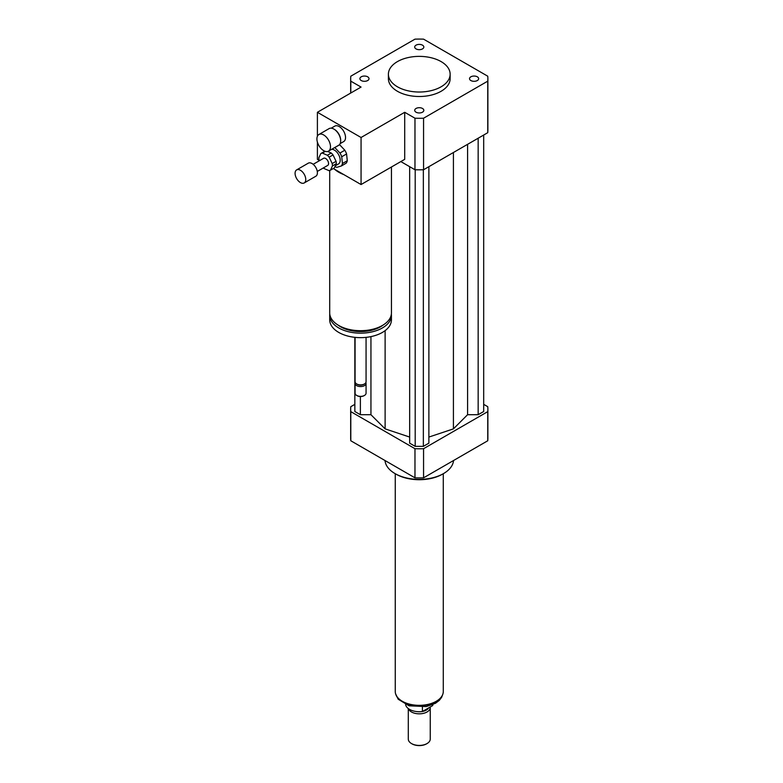 <?xml version="1.0" encoding="UTF-8"?>
<svg xmlns="http://www.w3.org/2000/svg" width="783" height="783" viewBox="0 0 783 783"><rect width="100%" height="100%" fill="white"/><g stroke="black" fill="none" stroke-linecap="round" stroke-linejoin="round"><path stroke-width="1.17" d="M470.857 76.822A4.561 2.633 180 0 1 475.829 76.245A4.561 2.633 180 0 1 478.648 78.682A4.561 2.633 180 0 1 474.087 81.315A4.561 2.633 180 0 1 469.526 78.682A4.561 2.633 180 0 1 470.857 76.822M422.497 108.465A4.561 2.633 180 0 1 423.828 110.325A4.561 2.633 180 0 1 419.267 112.958A4.561 2.633 180 0 1 414.706 110.325A4.561 2.633 180 0 1 417.525 107.897A4.561 2.633 180 0 1 422.497 108.465M367.677 80.541A4.561 2.633 180 0 1 362.705 81.109A4.561 2.633 180 0 1 359.896 78.682A4.561 2.633 180 0 1 364.457 76.049A4.561 2.633 180 0 1 369.018 78.682A4.561 2.633 180 0 1 367.677 80.541M416.047 48.898A4.561 2.633 180 0 1 414.706 47.029A4.561 2.633 180 0 1 419.267 44.396A4.561 2.633 180 0 1 423.828 47.029A4.561 2.633 180 0 1 421.019 49.466A4.561 2.633 180 0 1 416.047 48.898M323.702 150.659A9.602 5.55 60 0 1 317.428 142.193A9.602 5.55 60 0 1 318.906 134.5A9.602 5.55 60 0 1 328.508 140.04A9.602 5.55 60 0 1 328.508 151.129A9.602 5.55 60 0 1 323.702 150.659M318.906 134.5L329.095 128.618A9.602 5.55 60 0 1 333.891 129.087A9.602 5.55 60 0 1 340.683 140.852A9.602 5.55 60 0 1 338.696 145.256L328.508 151.129M334.135 129.244A8.916 5.148 60 0 1 334.38 129.371A8.916 5.148 60 0 1 340.683 140.294A8.916 5.148 60 0 1 340.683 140.568M331.219 128.177L334.772 126.132A8.916 5.148 60 0 1 343.688 131.28A8.916 5.148 60 0 1 343.688 141.576L340.135 143.632M391.441 167.004L391.441 312.877A30.87 17.823 180 0 1 382.407 325.474A30.87 17.823 180 0 1 348.758 329.34A30.87 17.823 180 0 1 329.702 312.877L329.702 170.488M317.399 136.262L317.399 112.292L361.061 87.079L350.804 81.158A68.601 39.61 180 0 1 350.667 78.682A68.601 39.61 180 0 1 350.804 76.196L414.97 39.15A68.601 39.61 180 0 1 423.564 39.15L487.74 76.196A68.601 39.61 180 0 1 487.878 78.682L487.878 130.213A68.601 39.61 180 0 1 487.74 132.689L423.564 169.745L423.564 118.213A68.601 39.61 180 0 1 414.97 118.213L404.713 112.292L404.713 159.341L361.061 184.543L343.806 174.589A30.87 17.823 180 0 1 334.654 169.304L333.313 168.521M383.112 325.053A28.129 16.237 180 0 1 380.46 326.824A28.129 16.237 180 0 1 338.031 325.053M391.373 314.11A30.87 17.823 180 0 1 391.441 315.343A30.87 17.823 180 0 1 382.407 327.94A30.87 17.823 180 0 1 348.758 331.806A30.87 17.823 180 0 1 329.702 315.343A30.87 17.823 180 0 1 329.78 314.11M391.441 315.343L391.441 319.816A30.87 17.823 180 0 1 382.407 332.423A30.87 17.823 180 0 1 348.758 336.289A30.87 17.823 180 0 1 329.702 319.816L329.702 315.343M366.062 337.365L366.062 381.712A5.491 3.171 180 0 1 364.457 383.954A5.491 3.171 180 0 1 356.696 383.954A5.491 3.171 180 0 1 355.081 381.712L355.081 337.365M363.723 384.375L364.457 383.954L363.723 384.375A4.463 2.574 180 0 1 357.42 384.375L356.696 383.954M365.867 382.554A5.491 3.171 180 0 1 366.062 383.396A5.491 3.171 180 0 1 364.457 385.637A5.491 3.171 180 0 1 358.477 386.322A5.491 3.171 180 0 1 355.081 383.396A5.491 3.171 180 0 1 355.286 382.554M366.062 383.396L366.062 393.203A5.491 3.171 180 0 1 364.457 395.444A5.491 3.171 180 0 1 356.696 395.444A5.491 3.171 180 0 1 355.081 393.203L355.081 383.396M364.193 395.581A4.806 2.77 180 0 1 363.968 395.718L364.457 395.444L363.968 395.718A4.806 2.77 180 0 1 357.175 395.718A4.806 2.77 180 0 1 356.95 395.581M343.806 174.589L334.654 169.304M319.2 160.378L317.399 159.341L317.399 142.085M404.713 112.292L361.061 137.495L361.061 184.543M317.399 112.292L361.061 137.495M441.103 61.593A30.87 17.823 180 0 1 450.137 74.199A30.87 17.823 180 0 1 419.267 92.022A30.87 17.823 180 0 1 388.397 74.199A30.87 17.823 180 0 1 407.454 57.736A30.87 17.823 180 0 1 441.103 61.593M450.137 74.199L450.137 78.682A30.87 17.823 180 0 1 419.267 96.505A30.87 17.823 180 0 1 388.397 78.682L388.397 74.199M423.564 169.745A68.601 39.61 180 0 1 414.97 169.745L400.837 161.582M414.97 169.745L414.97 118.213M350.804 93.001L350.804 81.158M487.878 78.682A68.601 39.61 180 0 1 487.74 81.158L423.564 118.213M487.74 132.689L487.74 81.158M453.533 460.521A34.305 19.8 180 0 1 443.521 473.578A34.305 19.8 180 0 1 395.014 473.578A34.305 19.8 180 0 1 385.011 460.521M442.552 474.136A32.925 19.007 180 0 1 442.552 474.146L443.521 473.578L442.552 474.146A32.925 19.007 180 0 1 395.983 474.136L395.014 473.578M354.846 404.351L350.804 406.68A68.601 39.61 0 0 0 350.667 409.166A68.601 39.61 0 0 0 350.804 411.643L414.97 448.698A68.601 39.61 0 0 0 423.564 448.698L487.74 411.643A68.601 39.61 0 0 0 487.878 409.166A68.601 39.61 0 0 0 487.74 406.68L483.688 404.351M428.878 437.061L453.416 428.878L467.588 414.706L478.159 414.706L483.688 411.515L483.688 135.028M409.666 166.681L409.666 443.168L415.196 446.359L423.349 446.359L428.878 443.168L428.878 166.681M354.846 337.336L354.846 411.515L360.376 414.706L370.946 414.706L385.119 428.878L409.666 437.061M487.74 411.643L487.74 440.77A68.601 39.61 0 0 0 487.878 438.294L487.878 409.166M350.667 409.166L350.667 438.294A68.601 39.61 0 0 0 350.804 440.77L414.97 477.826A68.601 39.61 0 0 0 423.564 477.826L487.74 440.77M350.804 411.643L350.804 440.77M414.97 448.698L414.97 477.826M423.564 448.698L423.564 477.826M360.376 414.706L360.376 396.531M370.946 414.706L370.946 336.612M385.119 428.878L385.119 330.632M453.416 428.878L453.416 152.509M423.349 446.359L423.349 169.754M415.196 446.359L415.196 169.754M478.159 414.706L478.159 138.219M467.588 414.706L467.588 144.326M432.627 704.69L432.627 705.61L422.409 711.512L422.409 707.108M405.614 704.563A13.722 7.918 0 0 0 422.409 711.512M432.627 705.61A13.722 7.918 0 0 0 432.93 704.563M411.76 743.713A10.287 5.941 0 0 0 411.995 743.85A10.287 5.941 0 0 0 426.549 743.85A10.287 5.941 0 0 0 426.784 743.713M408.295 708.556L408.295 739.093A10.972 6.333 0 0 0 411.506 743.566A10.972 6.333 0 0 0 427.029 743.566A10.972 6.333 0 0 0 430.249 739.093L430.249 707.499A10.972 6.333 0 0 0 430.21 707M408.491 708.703A10.972 6.333 0 0 0 420.324 713.802A10.972 6.333 0 0 0 430.249 707.499M416.536 711.561A9.944 5.745 0 0 0 421.998 711.561M422.458 711.483A9.944 5.745 0 0 0 428.692 707.881M395.258 473.725L395.258 691.477A24.009 13.859 0 0 0 419.267 705.336A24.009 13.859 0 0 0 443.286 691.477L443.286 473.725M327.656 151.471L331.238 153.018L327.363 155.259L322.361 153.096A9.602 5.55 60 0 0 320.844 153.546A9.602 5.55 60 0 1 320.844 153.546L318.857 157.794A9.602 5.55 60 0 0 319.102 160.163L319.366 160.73M336.318 163.686L334.361 167.914L330.485 170.156L332.432 165.927L336.318 163.686A9.602 5.55 60 0 0 336.073 161.318L332.198 163.559L329.154 157.168L333.029 154.926L336.073 161.318M322.361 153.096L325.346 151.373M323.369 167.934A9.602 5.55 60 0 0 323.937 168.462L328.938 170.616A9.602 5.55 60 0 0 330.446 170.175L334.331 167.934A9.602 5.55 60 0 1 334.302 167.953M320.844 153.546L324.73 151.305A9.602 5.55 60 0 0 324.691 151.325L320.873 153.527M331.238 153.018A9.602 5.55 60 0 1 333.029 154.926M327.363 155.259A9.602 5.55 60 0 1 329.154 157.168M332.198 163.559A9.602 5.55 60 0 1 332.432 165.927M341.731 156.757L346.585 153.957L347.28 160.74L342.425 163.539L341.731 156.757A11.667 6.734 60 0 0 339.959 153.028L334.821 147.566L339.675 144.767L344.814 150.228L339.959 153.028M334.948 166.652A11.667 6.734 60 0 0 336.847 167.327L341.29 166.006L346.135 163.207A11.667 6.734 60 0 0 347.28 160.74M342.425 163.539A11.667 6.734 60 0 1 341.29 166.006M331.669 149.308A8.231 4.757 60 0 1 339.068 155.543A8.231 4.757 60 0 1 338.491 163.95L335.359 165.761M344.814 150.228A11.667 6.734 60 0 1 346.585 153.957M295.122 174.139A7.546 4.355 60 0 1 296.649 169.891A7.546 4.355 60 0 1 304.196 174.247A7.546 4.355 60 0 1 304.196 182.958A7.546 4.355 60 0 1 298.695 181.255A7.546 4.355 60 0 1 295.122 174.139M296.649 169.891L308.287 163.167A7.546 4.355 60 0 1 315.833 167.523A7.546 4.355 60 0 1 315.833 176.234L304.196 182.958M313.171 164.313L323.585 158.293A4.121 2.378 60 0 1 327.705 160.672A4.121 2.378 60 0 1 327.705 165.428L317.281 171.438M442.63 694.687A23.803 13.742 180 0 1 419.267 705.777A23.803 13.742 180 0 1 395.914 694.687M334.38 129.371L333.891 129.087M340.683 140.294L340.683 140.852M350.667 93.079L350.667 78.682M442.894 693.953L441.602 697.408L439.273 700.403L435.475 703.281L426.324 706.569L409.078 705.816L398.185 699.219L395.65 693.953M411.995 743.85L411.506 743.566"/></g></svg>
